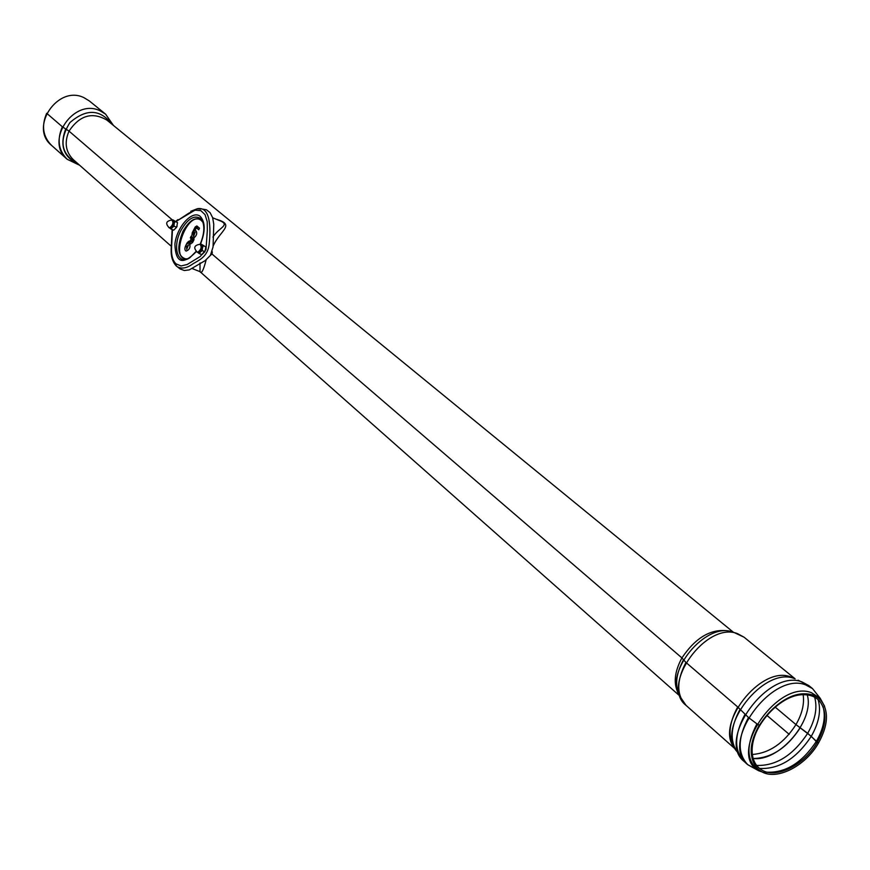 <?xml version="1.0" encoding="UTF-8"?>
<svg xmlns="http://www.w3.org/2000/svg" width="870" height="870" viewBox="0 0 870 870"><rect width="100%" height="100%" fill="white"/><g stroke="black" fill="none" stroke-linecap="round" stroke-linejoin="round"><path stroke-width="1.3" d="M803.173 694.728C804.478 704.004 802.075 713.965 795.974 724.601L775.116 707.06L795.974 724.601L807.686 733.312L818.485 743.067C805.065 766.709 775.496 781.303 760.782 771.135C755.747 767.862 752.702 762.772 751.647 755.867C750.473 746.46 752.985 736.314 759.195 725.406L759.717 725.33C753.692 735.889 751.256 745.731 752.387 754.834C751.256 745.731 753.692 735.889 759.717 725.33L756.933 723.873L759.195 725.406C752.985 736.314 750.473 746.46 751.647 755.867C746.797 731.072 779.303 692.933 804.522 693.814C811.492 693.781 816.995 695.989 821.019 700.448C829.023 711.192 828.175 725.406 818.485 743.067C805.065 766.709 775.496 781.303 760.782 771.135C755.747 767.862 752.702 762.772 751.647 755.867C752.702 762.772 755.747 767.862 760.782 771.135L758.586 770.7C746.362 760.924 745.807 745.318 756.933 723.873L748.483 717.5L756.933 723.873C745.807 745.318 746.362 760.924 758.586 770.7C726.896 753.898 777.247 679.155 811.416 692.672L820.236 698.349L824.597 706.288M171.303 246.297L73.254 159.601C65.587 151.848 64.173 142.365 69.024 131.12L62.357 126.77L46.697 113.285C41.281 125.911 42.902 136.601 51.547 145.377C42.902 136.601 41.281 125.911 46.697 113.285L62.357 126.77L69.024 131.12L172.575 220.132L69.024 131.12C64.173 142.365 65.587 151.848 73.254 159.601C65.587 151.848 64.173 142.365 69.024 131.12C79.67 115.297 92.307 111.621 106.912 120.103L733.497 632.327M678.676 693.945C673.195 684.125 674.283 672.118 681.917 657.916C674.283 672.118 673.195 684.125 678.676 693.945C673.195 684.125 674.283 672.118 681.917 657.916L211.899 253.931L212.258 252.844L210.844 255.051L211.899 253.931L681.917 657.916L685.941 662.451L737.695 706.962L748.483 717.5L737.695 706.962L685.941 662.451L681.917 657.916C696.174 636.731 712.236 627.814 730.104 631.196M752.343 754.486C769.395 753.159 783.935 743.197 795.974 724.601C783.935 743.197 769.395 753.159 752.343 754.486C769.395 753.159 783.935 743.197 795.974 724.601L811.264 736.314L817.18 742.447C804.184 765.361 775.529 779.498 761.261 769.667C756.378 766.481 753.42 761.544 752.387 754.834C747.7 730.811 779.183 693.868 803.63 694.717C810.405 694.673 815.745 696.826 819.649 701.155C827.381 711.573 826.565 725.341 817.18 742.447L818.485 743.067C805.065 766.709 775.496 781.303 760.782 771.135L758.586 770.7L747.711 764.621C737.412 753.648 737.662 737.934 748.483 717.5C737.662 737.934 737.412 753.648 747.711 764.621C719.49 743.339 771.701 671.194 805.62 684.875L812.515 688.583L820.236 698.349L821.019 700.448M752.387 754.834C753.42 761.544 756.378 766.481 761.261 769.667C775.529 779.498 804.184 765.361 817.18 742.447C804.184 765.361 775.529 779.498 761.261 769.667C756.378 766.481 753.42 761.544 752.387 754.834L751.647 755.867M212.258 252.844L212.16 251.55L211.617 254.018L212.258 252.844M210.442 255.356L211.617 254.018L210.442 255.356M176.24 221.448L188.91 213.117L195.206 210.159L200.839 210.649L205.037 214.64L207.234 221.643L207.321 230.648L205.994 249.603L200.209 256.509L187.224 264.48L181.069 265.959L176.023 263.849C172.76 260.739 171.27 255.595 171.531 248.439L172.445 229.669M188.605 244.916L186.626 246.373L186.669 249.353L188.518 244.872M186.484 244.416L187.615 243.35L189.562 243.437C190.639 247.232 189.519 249.788 186.18 251.093L185.93 250.984M193.292 233.508L193.575 236.64L195.174 232.072L193.368 233.367L192.346 232.758L193.368 233.367M192.422 232.616L194.815 230.419M191.791 236.857L193.988 238.75L193.945 239.848L192.575 242.523L190.595 243.861M194.891 230.441L195.565 230.343C197.62 232.834 196.924 235.498 193.477 238.315M196.381 227.766L194.934 230.354M189.856 242.719L188.551 243.132M190.378 240.925L190.117 242.654M192.683 239.924L192.912 239.261L193.945 239.848M193.988 238.75L192.912 239.261M192.531 239.761L191.672 238.195L191.443 238.858M190.954 236.368L191.52 236.629M191.259 236.401L190.312 237.891L191.28 238.695L190.312 237.891L191.117 236.346M192.292 239.587L191.454 241.849M195.413 226.842L196.827 225.95L199.48 228.168L198.751 229.789M199.48 228.168L198.523 229.647L196.174 226.722L195.152 227.342L196.174 226.722M198.414 229.517L196.294 227.69M177.132 226.015L176.849 226.744M171.531 248.439L171.162 249.146C170.846 256.324 172.554 261.924 176.273 265.948L177.175 266.677C181.308 268.971 186.071 268.362 191.476 264.828C196.957 260.782 207.615 258.27 209.181 244.057C210.888 227.69 210.54 206.125 197.262 208.756L176.577 221.154M176.023 263.849L176.273 265.948L180.036 268.906L184.32 270.516L189.268 269.896L205.092 260.674L210.399 255.421L213.063 246.884L213.77 224.199L212.639 217.663L210.127 212.715L206.429 209.757L201.851 209.007M179.405 268.406L180.036 268.906M200.546 244.459L201.133 244.089L201.862 244.861L200.829 244.579M203.221 245.884L202.449 248.146L201.862 244.861L205.853 246.95L201.133 244.089M200.459 251.995L199.263 253.594L197.914 252.561L200.459 251.995L202.449 248.146L202.286 250.647L200.459 251.995M199.263 253.594L201.894 254.649L204.918 251.702L205.853 246.95M204.918 251.702L202.286 250.647M200.448 244.426L201.253 244.753C203.156 247.95 202.253 250.593 198.534 252.681L198.132 252.517M174.946 221.6L174.174 223.786L173.641 220.621L177.534 222.655L172.956 219.892M172.249 227.548L171.096 229.125L169.802 228.136L172.249 227.548L174.174 223.786L174.011 226.222L172.249 227.548M171.096 229.125L173.695 230.169L176.61 227.277L177.534 222.655M176.61 227.277L174.011 226.222M172.249 220.175L173.086 220.523C174.837 223.666 173.935 226.233 170.368 228.244L170.02 228.092M213.096 246.156C219.979 230.235 235.998 224.906 216.238 219.24M105.564 114.122L89.382 100.974L83.955 97.668C57.898 84.597 28.927 127.368 51.547 145.377L67.175 159.264L79.638 165.246M200.013 262.957L200.013 271.647C201.405 274.257 203.439 270.396 206.092 260.054M212.671 217.761L218.555 220.197C231.703 224.949 218.707 227.364 212.933 237.097M192.248 268.58L199.545 271.462M789.21 734.345L766.829 715.314M65.685 128.945C59.464 145.616 63.64 157.285 78.191 163.962C63.64 157.285 59.464 145.616 65.685 128.945M62.357 126.77C56.844 139.581 58.442 150.412 67.175 159.264C58.442 150.412 56.844 139.581 62.357 126.77M800.248 727.788C787.013 747.982 771.32 758.216 753.17 758.499C771.32 758.216 787.013 747.982 800.248 727.788M814.668 697.196C817.593 707.962 815.266 720.001 807.686 733.312C793.081 755.356 776.062 766.057 756.628 765.426C776.062 766.057 793.081 755.356 807.686 733.312C793.081 755.356 776.062 766.057 756.628 765.426M818.115 699.621C821.291 710.475 819.007 722.709 811.264 736.314C796.387 758.694 779.15 769.406 759.564 768.438C779.15 769.406 796.387 758.694 811.264 736.314C796.387 758.694 779.15 769.406 759.564 768.438M686.082 705.407L680.231 696.881C674.533 686.789 675.631 674.402 683.526 659.721C675.631 674.402 674.533 686.789 680.231 696.881C662.766 673.608 705.896 620.832 733.127 632.196M735.335 749.081L686.017 705.352L680.231 696.881L686.017 705.352L735.335 749.081L686.017 705.352C676.392 695.173 676.371 680.873 685.941 662.451C676.371 680.873 676.392 695.173 686.017 705.352C659.841 685.506 706.353 620.767 737.662 633.708L744.089 637.221L795.115 678.817M744.285 761.587L737.118 751.734C729.669 740.903 730.637 726.776 740.022 709.365C730.637 726.776 729.669 740.903 737.118 751.734C715.281 728.386 763.806 666.115 794.266 678.524M767.188 773.767L758.586 770.7L767.188 773.767L758.586 770.7L747.885 764.784L744.22 761.522C733.91 750.549 734.16 734.856 744.937 714.455C734.16 734.856 733.91 750.549 744.22 761.522L744.22 761.522C715.999 740.229 768.09 668.225 801.999 681.928L808.904 685.647L798.094 680.188M734.954 748.374C727.603 737.803 728.516 723.992 737.695 706.962C728.516 723.992 727.603 737.803 734.954 748.374C713.487 725.656 760.793 664.778 790.591 676.914L794.353 678.546M823.096 706.799C825.88 717.076 823.629 728.603 816.354 741.36C802.325 762.501 786.023 772.788 767.449 772.201C786.023 772.788 802.325 762.501 816.354 741.36C802.325 762.501 786.023 772.788 767.449 772.201M196.185 227.929L195.152 227.342M188.877 242.947L189.214 241.262M192.575 242.523L191.846 241.882M190.606 240.816L191.335 241.447M193.847 229.865L192.346 232.758L193.847 229.865L194.739 230.387M197.077 226.059L196 226.57M188.475 258.52C168.16 263.784 186.963 208.713 201.416 220.545L202.949 222.35M186.811 259.195C177.654 257.15 176.371 247.863 182.961 231.322C189.301 220.382 195.445 216.576 201.405 219.914L202.275 220.784M196.011 251.484L189.867 257.727C177.882 266.122 171.923 247.036 181.014 230.343C187.659 218.859 194.097 214.868 200.35 218.359L202.503 221.241C204.841 227.124 204.058 234.813 200.143 244.285M196.25 251.658C182.711 265.491 175.588 262.99 174.892 244.155C176.73 226.809 192.477 209.507 200.317 216.467C205.45 222.22 205.483 231.529 200.383 244.383M186.876 259.184L184.821 258.575M196.968 252.061L197.903 252.191C201.264 249.483 201.981 246.841 200.046 244.263C194.086 245.264 193.183 247.917 197.338 252.202L198.534 252.681M168.867 227.635L169.77 227.744C172.978 225.102 173.695 222.535 171.901 220.034C166.061 220.947 165.159 223.525 169.193 227.766L170.368 228.244M807.262 694.902C814.864 720.273 779.433 761.913 753.17 758.499M111.969 124.236C100.267 109 86.228 108.478 69.85 122.648C58.497 141.092 61.281 154.871 78.191 163.962M113.459 125.465L105.607 114.166L100.126 110.827C73.798 97.657 44.326 141.103 67.175 159.264L51.547 145.377L67.175 159.264M679.546 695.739L200.024 271.701M737.118 751.734L744.231 761.533L747.711 764.621L744.22 761.522L737.118 751.734M188.899 243.154L188.301 243.154M186.256 244.513C184.429 248.037 184.407 250.223 186.18 251.093M192.27 232.66L191.65 237.064M195.565 230.343L194.597 230.43M188.703 241.327L187.083 242.904M189.062 241.229L190.215 240.772M192.575 239.674L191.487 241.795M189.823 242.219L190.737 243.926M190.247 240.718L191.335 238.597M192.303 232.605L195.261 226.885M187.061 242.958L186.31 244.426M190.78 211.29L197.262 208.756L200.752 209.137M171.172 248.809L172.151 229.549M175.958 221.23L177.958 219.588M803.63 694.717L804.522 693.814M760.782 771.135L758.586 770.7L747.711 764.621M812.449 688.529L808.882 685.636M734.813 632.838L744.089 637.221M200.013 271.647L200.622 272.071L200.013 271.636"/></g></svg>

